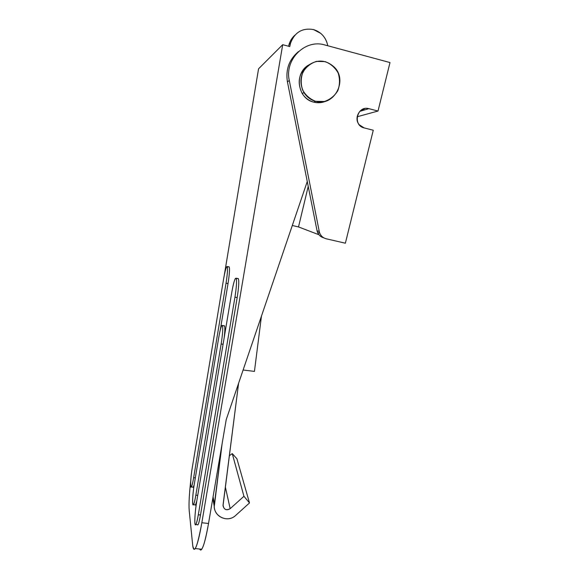 <?xml version="1.0" encoding="UTF-8"?>
<svg xmlns="http://www.w3.org/2000/svg" width="579" height="579" viewBox="0 0 579 579"><rect width="100%" height="100%" fill="white"/><g stroke="black" fill="none" stroke-linecap="round" stroke-linejoin="round"><path stroke-width="0.87" d="M237.187 297.526C238.794 287.191 239.17 280.866 238.309 278.557L236.109 278.217C236.941 280.518 236.55 286.844 234.944 297.186L237.187 297.526L200.493 514.999C199.104 522.75 198.032 525.978 197.265 524.675L197.996 524.755C198.756 523.496 199.589 520.246 200.493 514.999L237.187 297.526L234.944 297.186L198.315 514.76L200.493 514.999L198.315 514.76C197.41 520.007 196.585 523.257 195.84 524.523C194.124 527.483 194.696 513.11 196.672 501.725L231.803 292.265C233.026 285.172 234.213 280.591 235.349 278.528L238.309 278.557C239.17 280.866 238.794 287.191 237.187 297.526M224.225 337.427C224.927 331.145 225.021 327.273 224.529 325.818L222.466 325.514C223.081 328.206 222.647 334.365 221.149 343.991L223.081 344.266L221.149 343.991L195.847 495.168L197.736 495.385L195.847 495.168C194.971 500.292 194.182 503.462 193.48 504.656C191.953 507.313 192.554 494.191 194.385 483.552L218.724 337.666C219.81 331.333 220.823 327.316 221.771 325.601L224.529 325.818C225.021 327.273 224.927 331.145 224.225 337.427M228.032 283.529C229.458 274.345 229.834 268.786 229.168 266.861L227.207 266.55C227.851 268.475 227.46 274.033 226.034 283.218L228.032 283.529L220.281 329.958L228.032 283.529L226.034 283.218L193.647 477.689L195.333 477.892L193.647 477.689C192.793 482.705 192.033 485.781 191.381 486.925C190.013 489.306 190.636 477.262 192.337 467.282L223.545 279.317C224.674 272.738 225.716 268.562 226.671 266.781L229.168 266.861C229.834 268.786 229.458 274.345 228.032 283.529M313.536 29.58L320.78 33.408C324.153 36.303 326.375 39.958 327.461 44.366C325.384 36.788 320.744 31.867 313.536 29.58C302.455 27.676 294.805 32.163 290.578 43.041L289.761 46.573L282.704 44.684L201.839 522.743L208.527 523.474L226.208 419.666L307.261 181.538L226.208 419.666L208.527 523.474C204.785 544.043 201.839 552.554 199.697 549.015C200.225 550.318 200.906 550.39 201.745 549.232C203.83 545.99 206.095 537.406 208.527 523.474L201.839 522.743L282.704 44.684L258.552 68.821L224.247 275.445L258.552 68.821L282.704 44.684L289.761 46.573L290.578 43.041L289.015 44.532L288.617 46.269L289.015 44.532L290.578 43.041C294.805 32.163 302.455 27.676 313.536 29.58M192.669 544.991L189.203 510.497L192.669 544.991C194.247 554.573 197.301 547.155 201.839 522.743C199.415 536.697 197.207 545.295 195.224 548.552C193.951 550.325 193.104 549.138 192.669 544.991M327.794 45.755L327.461 44.366L327.794 45.755M190.788 480.157C189.239 494.068 188.711 504.186 189.203 510.497C188.711 504.186 189.239 494.068 190.788 480.157M194.204 484.674C193.545 487.069 193.06 487.873 192.756 487.084L193.306 487.149L194.204 484.674M196.788 501.059C195.926 504.548 195.289 505.8 194.877 504.816L195.514 504.888L196.788 501.059M294.979 35.109C292.12 37.635 290.13 40.776 289.015 44.532C290.13 40.776 292.12 37.635 294.979 35.109M224.529 325.818L223.943 325.731M238.309 278.557L237.875 278.492M198.315 514.76L234.944 297.186C236.55 286.844 236.941 280.518 236.109 278.217C234.958 277.956 233.525 282.632 231.803 292.265L196.672 501.725C195.203 511.134 194.616 518.357 194.913 523.38C195.543 526.564 196.679 523.691 198.315 514.76M195.847 495.168L221.149 343.991C222.647 334.365 223.081 328.206 222.466 325.514C221.547 324.725 220.302 328.778 218.724 337.666L194.385 483.552C191.309 501.32 192.684 514.326 195.847 495.168M193.647 477.689L226.034 283.218C227.46 274.033 227.851 268.475 227.207 266.55C226.28 266.441 225.057 270.697 223.545 279.317L192.337 467.282C189.427 484.196 190.665 495.863 193.647 477.689M319.268 231.542L317.046 230.732L317.538 232.389C318.768 235.248 320.86 237.072 323.827 237.86C320.209 236.833 317.951 234.459 317.046 230.732L319.268 231.542L289.305 80.524C284.332 59.55 305.097 38.786 324.891 44.974L389.993 62.561L378.015 111.038L368.859 108.664C360.399 106.008 353.219 118.007 359.226 124.731L364.133 127.908L373.274 130.239L345.366 243.209L326.201 238.78C323.169 237.991 321.019 236.138 319.76 233.214L319.268 231.542C320.194 235.342 322.503 237.752 326.201 238.78L345.366 243.209L373.274 130.239L364.133 127.908C352.242 125.39 357.171 105.146 368.859 108.664L359.798 111.356L368.859 108.664L378.015 111.038L357.149 116.763L378.015 111.038L389.993 62.561L324.891 44.974C305.097 38.786 284.332 59.55 289.305 80.524L287.423 81.805L289.305 80.524L319.268 231.542M318.891 234.727L298.511 226.932L292.301 225.492L298.511 226.932L318.891 234.727M362.541 109.322L364.068 109.257L361.216 110.119L364.068 109.257L364.205 108.693L364.068 109.257L362.541 109.322M298.496 51.567C289.189 59.391 285.498 69.473 287.423 81.805L317.046 230.732L287.423 81.805C285.498 69.473 289.189 59.391 298.496 51.567M313.825 102.15C297.555 98.821 293.799 73.265 308.578 65.08C298.8 72.686 296.68 82.167 302.216 93.523C305.053 97.938 308.925 100.811 313.825 102.15C318.226 103.236 322.474 102.801 326.578 100.869C322.474 102.801 318.226 103.236 313.825 102.15L315.707 101.325L324.378 101.491C330.066 99.574 334.532 95.998 337.789 90.758C339.916 84.918 340.047 79.012 338.172 73.055C335.125 67.627 330.79 63.813 325.145 61.613L316.409 61.388C310.662 63.306 306.153 66.911 302.882 72.209C300.769 78.114 300.675 84.056 302.614 90.02C305.712 95.419 310.076 99.183 315.707 101.325C310.749 99.964 306.834 97.055 303.968 92.582C298.836 82.457 300.219 73.417 308.115 65.456C317.263 59.138 325.999 59.702 334.322 67.157C348.218 80.734 333.83 106.985 315.707 101.325L313.825 102.15M308.223 186.366L298.511 226.932L308.223 186.366M230.181 508.673C226.056 510.765 223.682 509.513 223.053 504.91L238.584 383.305L223.024 505.785C224.174 509.766 226.563 510.729 230.181 508.673M222.112 443.731L214.368 504.07C212.327 515.824 227.344 523.684 235.762 515.346L249.498 502.941L243.94 496.275L230.174 508.666L243.94 496.275L249.498 502.941L235.762 515.346C228.104 522.866 214.324 517.235 214.266 506.487L222.112 443.731M229.327 455.767L232.251 453.596L236.898 458.749L249.498 502.941L236.898 458.749L232.251 453.596L243.94 496.275L232.251 453.596L229.327 455.767M213.072 496.804L214.368 504.07L213.072 496.804M225.34 486.975L230.174 508.666L225.34 486.975M243.108 370.01L254.442 371.392L261.455 316.112L254.442 371.392L243.108 370.01M191.381 486.925L193.306 487.149M193.48 504.656L195.514 504.888M195.84 524.523L197.996 524.755M201.745 549.232L195.224 548.552M317.538 232.389L319.76 233.214M303.968 92.582L302.216 93.523M214.266 506.487L212.819 498.287"/></g></svg>
